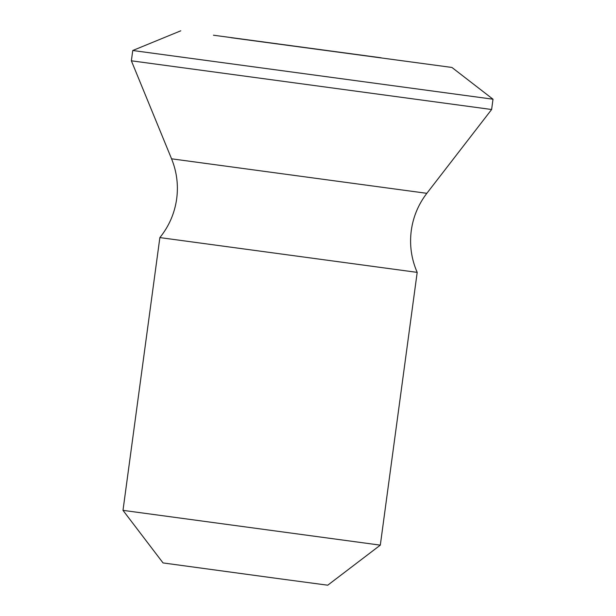 <?xml version="1.0" encoding="UTF-8"?>
<svg xmlns="http://www.w3.org/2000/svg" width="616" height="616" viewBox="0 0 616 616"><rect width="100%" height="100%" fill="white"/><g stroke="black" fill="none" stroke-linecap="round" stroke-linejoin="round"><path stroke-width="0.92" d="M122.992 510.356L380.311 545.145L327.735 585.2L280.788 578.932L163.048 562.932L122.992 510.356L159.867 237.591L417.194 272.38C411.365 258.974 409.394 245.022 411.28 230.523C413.197 216.763 418.387 204.358 426.834 193.324L491.622 109.509L493.008 99.215L132.756 50.504L131.37 60.799L491.622 109.509M380.311 545.145L417.194 272.38M231.039 37.707L451.921 67.452L231.039 37.707M381.15 57.796L213.436 35.212L381.15 57.796M159.867 237.591C169.046 226.211 174.651 213.282 176.684 198.806C178.486 185.023 176.777 171.695 171.564 158.812L426.834 193.324M451.921 67.452L493.008 99.215M171.564 158.812L131.37 60.799M180.804 30.8L132.756 50.504"/></g></svg>

